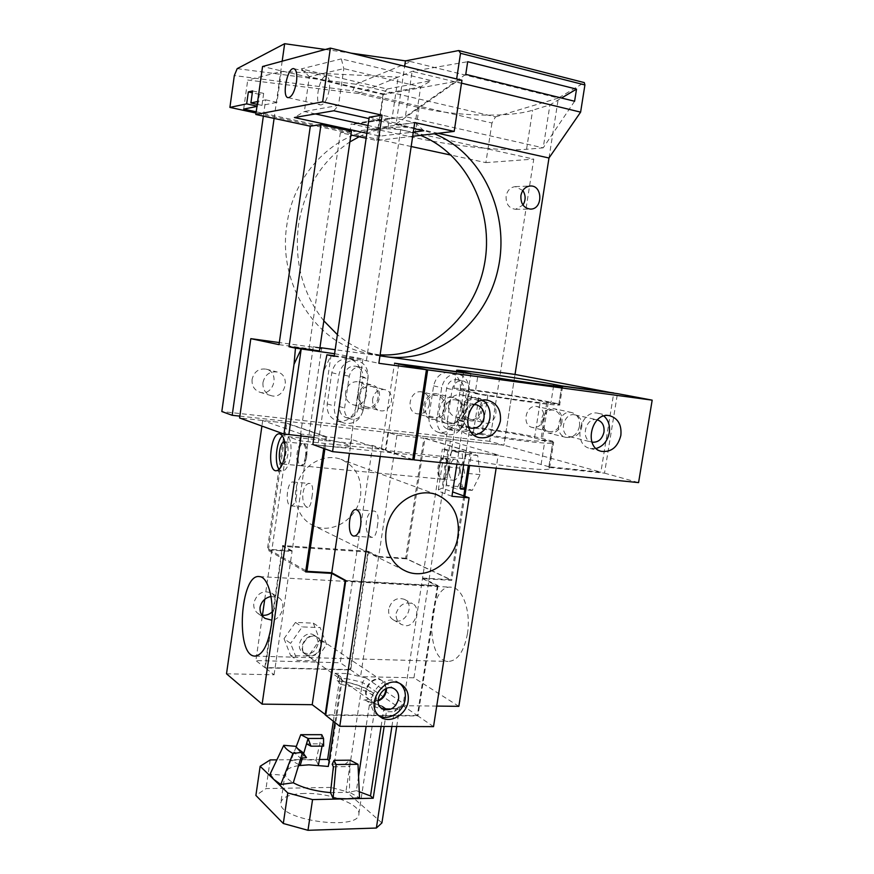 <?xml version="1.0" encoding="UTF-8"?>
<svg xmlns="http://www.w3.org/2000/svg" width="874" height="874" viewBox="0 0 874 874"><rect width="100%" height="100%" fill="white"/><g stroke="black" fill="none" stroke-linecap="round" stroke-linejoin="round"><path stroke-width="0.66" stroke-dasharray="4.37 3.28" d="M334.207 356.341L366.403 360.7L378.857 363.289M366.403 360.7L401.461 124.348L369.243 117.171M414.746 122.546L401.461 124.348M351.446 131.166L340.368 132.673L350.9 134.946M412.703 136.289L376.76 140.506L366.162 138.223M413.85 128.565L369.036 118.591M366.883 133.263L380.168 136.147L413.336 132.061M279.024 344.64L309.046 348.737L319.458 350.911M309.046 348.737L340.368 132.673M451.945 496.29L444.844 493.701C440.747 492.193 438.573 490.948 438.333 489.943L442.091 488.151L452.623 491.92M463.657 464.902L465.722 451.563L447.838 450.755L442.353 449.083L465.722 451.563M345.776 580.5L438.049 585.635L422.568 578.031L442.353 449.083M422.568 578.031L450.787 579.681L405.634 558.235L423.923 438.169L396.949 435.208L387.925 432.455L385.336 449.706L299.629 440.802L288.245 436.661L372.728 445.522L385.336 449.706M463.777 495.919L450.787 579.681M460.707 390.667L453.879 388.679C450.208 386.068 524.608 396.545 550.991 402.291L558.879 403.963L540.372 400.926C520.598 396.588 463.679 388.569 466.65 390.58L479.356 393.748L460.707 390.667L463.559 372.127M561.654 386.592L558.879 403.963M548.195 402.586L542.241 440.026L552.925 441.25L548.85 466.749L600.875 472.146L613.734 393.136M579.495 426.283C577.386 434.378 572.863 438.071 565.915 437.382C552.718 434.826 558.781 409.108 571.771 412.561C577.561 414.473 580.128 419.039 579.495 426.283M552.925 441.25L545.114 439.24C518.981 432.259 444.658 422.251 448.111 426.272L462.04 430.904L473.402 432.193L460.849 428.162C458.052 425.092 514.906 432.739 534.495 438.027L542.241 440.026M456.894 464.225L462.04 430.904M473.402 432.193L479.356 393.748M468.005 392.284L470.868 373.766M380.234 456.457L394.524 363.213M462.04 412.091C459.79 420.678 454.819 424.513 447.127 423.584C432.794 420.492 439.447 393.77 453.573 397.703C459.811 399.8 462.641 404.596 462.04 412.091M372.728 445.522L340.259 662.754L255.885 660.547L262.44 615.252M264.735 599.356L288.245 436.661M284.028 638.697L290.616 655.555L308.456 656.057L319.731 639.91L313.318 623.14L295.467 622.419L284.028 638.697L290.616 643.373L297.247 660.394L315.252 660.875L326.636 644.542L320.179 627.598L302.175 626.909L290.616 643.373M360.569 495.722C362.175 478.111 355.598 465.962 340.871 459.276C325.379 453.475 305.824 462.991 298.558 480.219C291.097 497.382 297.75 518.118 312.717 525.252C331.716 535.292 357.837 518.861 360.569 495.722M396.949 435.208L378.671 556.487L368.009 551.254L350.256 669.604L340.259 662.754M548.85 466.749L541.093 464.509C526.377 460.205 493.624 454.458 470.42 452.033L423.923 438.169M256.202 111.817L349.939 132.083L388.122 126.927L533.763 159.112L489.724 441.304L503.905 445.237L515.015 374.443L503.905 445.237L387.925 432.455M239.847 416.133L503.905 445.237L600.875 472.146M372.641 398.937C372.193 404.815 374.443 408.671 379.382 410.507C391.323 414.265 397.036 392.065 384.757 389.618C378.453 388.952 374.411 392.055 372.641 398.937M478.406 411.807C477.925 417.564 480.034 421.268 484.709 422.94C495.776 426.228 500.966 404.848 489.593 402.772C483.814 402.248 480.088 405.263 478.406 411.807M462.565 408.092C462.04 414.538 464.411 418.712 469.677 420.591C482.186 424.316 488.009 400.303 475.15 397.965C468.639 397.386 464.444 400.762 462.565 408.092M448.526 404.673C448.023 410.998 450.372 415.095 455.562 416.953C467.918 420.623 473.621 397.047 460.926 394.742C454.513 394.163 450.372 397.473 448.526 404.673M463.81 408.245C465.471 401.822 469.141 398.872 474.844 399.396C486.075 401.45 480.984 422.426 470.059 419.181C465.438 417.543 463.362 413.894 463.81 408.245M358.176 395.321C357.684 401.909 360.219 406.224 365.769 408.289C379.24 412.572 385.653 387.63 371.778 384.888C364.698 384.134 360.164 387.619 358.176 395.321M345.58 392.011C345.11 398.468 347.612 402.717 353.085 404.749C366.359 408.956 372.652 384.484 358.974 381.785C351.993 381.042 347.524 384.451 345.58 392.011M359.531 395.485C361.268 388.733 365.245 385.696 371.45 386.363C383.566 388.777 377.961 410.551 366.184 406.847C361.323 405.044 359.105 401.253 359.531 395.485M412.757 459.757L381.599 449.378M470.42 452.033L468.355 465.383M447.838 450.755L442.091 488.151M429.484 404.138C427.604 411.348 423.398 414.56 416.876 413.763C404.673 411.151 410.256 388.69 422.273 392.044C427.561 393.824 429.964 397.856 429.484 404.138M444.724 407.95C445.227 401.537 442.79 397.43 437.426 395.616C425.223 392.197 419.52 415.139 431.909 417.783C438.529 418.58 442.801 415.303 444.724 407.95M543.792 418.122C542.033 424.928 538.187 428.031 532.277 427.441C521.013 425.256 526.093 403.602 537.182 406.563C542.109 408.18 544.305 412.036 543.792 418.122M560.649 422.044C561.184 415.838 558.956 411.916 553.974 410.267C542.743 407.262 537.543 429.353 548.959 431.548C554.946 432.149 558.847 428.981 560.649 422.044M446.133 408.114C443.937 416.537 439.043 420.285 431.461 419.356C417.346 416.308 423.846 390.154 437.776 394.021C443.916 396.086 446.701 400.784 446.133 408.114M561.938 422.197C559.873 430.139 555.416 433.755 548.555 433.067C535.533 430.532 541.465 405.328 554.291 408.737C560.005 410.616 562.55 415.106 561.938 422.197M319.939 347.601L313.296 346.683L299.629 440.802M379.972 355.86L335.179 349.698M350.256 669.604L264.833 667.561L255.885 660.547M264.833 667.561L282.542 545.551L292.135 550.86L321.643 348.387M313.296 346.683L319.873 348.027M296.515 496.061C295.368 502.419 293.478 505.707 290.834 505.904C284.673 505.707 287.011 480.722 293.063 482.011C296.133 483.344 297.28 488.031 296.515 496.061M377.284 526.672C378.923 517.79 378.038 512.601 374.618 511.115C365.07 509.455 362.95 534.495 371.559 537.149L372.39 537.401C374.826 537.171 376.454 533.588 377.284 526.672M311.887 497.35C313.384 489.418 312.794 484.808 310.106 483.53C302.011 482.055 299.968 504.932 307.277 507.106L307.888 507.281C309.855 507.029 311.188 503.719 311.887 497.35M368.009 551.254L282.542 545.551M320.791 646.192C317.972 654.604 312.925 657.335 305.649 654.386C296.024 648.235 308.009 630.525 317.196 637.266C320.037 639.331 321.228 642.303 320.791 646.192M433.526 726.633L417.936 715.948L325.696 715.26M438.049 585.635L417.936 715.948M386.483 688.373L382.55 680.999C372.685 673.745 359.596 693.432 369.942 700.03L378.103 700.97M447.947 470.343C448.602 463.438 447.291 459.385 444.003 458.173C437.404 456.862 435.121 478.832 441.818 479.16C444.757 479.028 446.8 476.09 447.947 470.343M292.135 550.86L268.526 549.32L286.738 423.136L239.585 417.969M319.851 348.136L279.319 342.564M405.634 558.235L378.671 556.487M286.738 423.136L326.658 436.782L351.512 439.425L381.293 449.345M351.512 439.425L349.458 453.344M326.658 436.782L324.888 448.854M268.526 549.32L305.813 570.678M306.741 456.425C305.638 462.477 303.813 465.602 301.279 465.798C295.521 465.558 297.947 442.473 303.606 443.719C306.403 444.921 307.451 449.149 306.741 456.425M317.961 644.258C315.143 652.638 310.117 655.358 302.874 652.419C293.282 646.279 305.212 628.657 314.378 635.376C317.196 637.43 318.398 640.402 317.961 644.258M378.934 715.675L377.47 714.757C360.307 703.625 382.2 670.675 398.686 682.638L400.139 683.73M290.616 655.555L297.247 660.394M308.456 656.057L315.252 660.875M319.731 639.91L326.636 644.542M313.318 623.14L320.179 627.598M295.467 622.419L302.175 626.909M334.589 353.73L362.961 358.919L334.294 355.751M312.848 444.495L317.928 445.019L331.049 355.281L323.533 371.352M313.875 437.459C335.332 440.813 347.393 443.697 350.059 446.09C349.13 447.859 338.413 447.499 317.928 445.019M376.76 140.506L383.511 94.621L262.55 66.511M329.312 89.476C330.175 81.817 329.236 77.436 326.494 76.311C319.742 74.41 313.722 104.367 320.703 104.967C324.538 104.454 327.411 99.286 329.312 89.476M301.333 68.882L309.352 76.683L383.118 93.846L420.656 86.919L343.821 68.609L309.352 76.683L304.381 111.501L338.5 105.393L343.821 68.609L341.319 58.886L431.286 80.626L387.106 89.017L301.333 68.882L341.319 58.886M333.824 110.758L338.5 105.393L415.336 122.666L378.125 127.724L368.02 125.506M315.394 113.926L304.381 111.501L294.407 117.531M380.168 136.147L378.125 127.724L383.118 93.846L387.106 89.017M461.942 80.266L383.511 94.621M423.781 130.772L415.336 122.666L420.656 86.919L431.286 80.626M475.106 393.508L487.834 395.135C513.672 399.68 549.112 404.192 546.796 402.706L559.688 404.673C563.949 406.956 508.679 399.713 475.106 393.508L478.012 374.738M481.847 433.668L469.109 432.226C502.484 439.229 557.732 445.762 553.668 442.353L540.809 440.376C542.994 442.637 507.554 438.661 481.847 433.668L487.834 395.135M469.109 432.226L465.012 458.708C498.246 466.257 553.493 472.299 549.549 468.125L548.785 467.382L604.513 473.151L617.459 393.639M398.784 364.076L385.805 450.503L465.012 458.708M463.876 412.725C464.4 406.159 461.931 401.953 456.468 400.095C444.047 396.621 438.18 420.143 450.787 422.841C457.539 423.639 461.898 420.274 463.876 412.725M546.796 402.706L540.809 440.376M596.134 448.482L590.136 448.471C571.749 444.855 580.314 408.606 598.461 413.358L603.923 416.024M597.324 419.837L597.139 419.793C585.536 416.679 580.052 439.884 591.84 442.135L591.971 442.168M474.123 435.143L468.759 434.749C448.755 430.347 458.151 392.699 477.925 398.085L482.951 400.303M474.309 404.586C463.712 404.181 459.036 422.655 468.562 427.299M581.778 426.96C582.335 420.602 580.085 416.592 575.026 414.91C563.61 411.862 558.268 434.487 569.87 436.716C575.966 437.317 579.932 434.061 581.778 426.96M558.857 404.258L561.687 386.592M548.785 467.382L552.881 441.741M604.513 473.151L638.577 482.612M412.79 459.473L385.805 450.503M574.6 101.253L543.202 147.848L405.383 116.679L412.113 71.373L549.921 104.902L543.202 147.848L526.552 149.279C503.26 151.399 452.208 145.958 414.604 137.611L351.13 123.9L349.939 132.083M465.766 74.356L405.383 116.679L392.033 118.635L398.173 77.087L358.132 93.485L419.094 107.546C456.676 116.395 508.428 117.837 532.637 110.2L549.921 104.902L561.523 98.019M388.122 126.927L389.4 118.263L392.033 118.635L353.653 124.25M358.132 93.485L247.724 80.047L281.308 71.504L398.173 77.087L412.113 71.373L467.688 61.704M243.671 109.108L247.724 80.047M237.193 68.631L355.751 84.221L352.757 90.852L234.319 75.557M405.449 60.874L410.824 61.639L355.751 84.232L495.514 116.898L491.953 123.026L352.757 90.852M325.303 49.479L350.889 53.117M263.347 116.1L265.63 99.844L257.644 101.537M282.182 61.18L274.097 118.416M438.093 133.307L396.108 123.944L404.651 66.26M396.108 123.944L456.206 81.861L456.643 78.977M548.981 157.997L558.388 98.052L584.28 82.593M495.514 116.898L558.388 98.052L405.525 60.328M265.63 99.844L276.96 102.356L281.308 71.504M257.251 104.356L261.982 105.393L276.96 102.356M256.956 106.41L257.688 106.267L257 106.115M491.953 123.026L485.878 162.63L451.192 155.146M411.173 146.515L256.027 113.041M485.878 162.63L533.763 159.112M461.505 83.15L456.206 81.861M366.446 122.382L363.966 122.01L351.13 123.9M389.4 118.263L363.966 122.01M378.256 120.656L375.569 120.306M374.269 121.235L371.745 120.601M370.336 121.814L367.79 121.18M261.982 105.393L263.664 93.387L259.36 94.348L257.688 106.267M259.36 94.348L252.313 92.786M252.575 90.918L263.664 93.387M447.422 420.077L452.109 389.542C453.682 383.325 457.244 380.419 462.794 380.846C467.59 382.364 469.775 386.002 469.338 391.76L464.651 422.098C462.936 428.577 459.2 431.45 453.42 430.718C448.974 429.058 446.975 425.518 447.422 420.077L441.96 418.635L446.614 388.307C448.176 382.135 451.716 379.261 457.233 379.687C462.007 381.195 464.181 384.811 463.744 390.525L469.338 391.76M441.96 418.635C441.523 424.032 443.511 427.55 447.936 429.2C453.682 429.932 457.408 427.08 459.101 420.645L463.744 390.525M363.136 410.201C361.323 417.051 357.248 420.001 350.933 419.05C346.268 417.226 344.159 413.555 344.585 408.027L349.261 376.29C350.911 369.778 354.746 366.796 360.765 367.331C365.878 368.981 368.227 372.761 367.823 378.682L363.136 410.201L358.143 408.781C356.341 415.576 352.298 418.504 346.006 417.564C341.373 415.751 339.276 412.102 339.691 406.618L344.585 408.027M358.143 408.781L362.786 377.502L367.823 378.682M339.691 406.618L344.323 375.121C345.962 368.653 349.775 365.693 355.762 366.228C360.842 367.867 363.191 371.625 362.786 377.502M463.952 421.224L468.606 391.148C469.283 382.124 465.842 376.443 458.282 374.105C449.651 373.493 444.112 378.016 441.676 387.674L437.033 418.056C436.344 426.49 439.436 432.018 446.33 434.64C455.398 435.842 461.275 431.363 463.952 421.224L455.747 419.083L460.325 389.323C461.002 380.398 457.583 374.782 450.077 372.455C441.512 371.843 436.017 376.312 433.613 385.871L429.025 415.926C428.358 424.272 431.428 429.746 438.267 432.346C447.269 433.537 453.103 429.123 455.747 419.083M363.376 409.403L368.009 378.169C368.642 368.883 364.928 362.972 356.865 360.438C347.502 359.662 341.559 364.327 339.014 374.433L334.371 405.995C333.715 414.56 336.993 420.274 344.192 423.147C354.123 424.709 360.514 420.121 363.376 409.403L355.969 407.306L360.547 376.432C361.17 367.244 357.477 361.388 349.48 358.875C340.204 358.111 334.305 362.721 331.792 372.706L327.226 403.919C326.581 412.386 329.826 418.045 336.971 420.897C346.814 422.448 353.14 417.914 355.969 407.306M323.828 320.824C302.557 293.664 294.101 261.708 298.482 224.946C304.556 188.423 321.698 160.75 349.873 141.938M359.17 136.715C368.391 132.203 377.929 129.265 387.794 127.899C398.588 126.446 409.261 126.883 419.782 129.221L434.302 133.744M379.993 355.663C364.447 352.451 350.245 345.449 337.386 334.666M420.569 135.361L406.246 130.925C395.867 128.642 385.347 128.216 374.706 129.647C331.617 134.815 293.303 175.51 286.858 224.869C277.233 285.033 317.317 345.077 368.325 353.369L380.124 354.844M262.987 382.462C265.019 374.585 269.782 371.1 277.266 372.018C291.741 375.143 284.793 400.303 270.776 395.54C265.128 393.344 262.528 388.985 262.987 382.462M489.724 441.304L221.821 411.534M522.838 190.499L515.289 186.632C510.394 187.244 507.335 190.379 506.112 196.038C505.784 203.97 508.941 208.394 515.584 209.301L522.98 205.04M252.094 379.371C251.646 385.762 254.214 390.044 259.775 392.207C273.595 396.883 280.401 372.215 266.133 369.134C258.77 368.227 254.094 371.636 252.094 379.371M385.095 708.759L380.922 705.821L382.506 706.214L383.642 709.743L386.395 711.698L394.152 711.764L395.977 708.978L398.369 708.901L385.095 708.759L385.969 708.661L386.395 711.698L384.145 726.447M396.709 726.502L399.538 707.995L362.437 682.343L347.065 678.705L347.481 673.592L365.966 677.94L362.437 682.343L345.984 791.418L330.765 787.408L347.065 678.705L339.702 678.552L337.506 674.455L334.939 673.308L347.481 673.592M391.902 726.48L394.152 711.764L399.538 707.995L401.756 704.947L404.804 704.389L398.369 708.901M333.322 721.236L339.702 678.552L342.116 680.267L340.543 676.596L334.939 673.308M380.922 705.821L365.627 700.522C368.02 701.188 369.265 702.674 369.363 704.979L366.119 726.392M328.307 766.443L329.968 761.44L342.116 680.267L340.598 684.331L337.725 680.704L336.687 680.704L338.566 675.875M381.097 726.436L383.642 709.743L369.363 704.979C373.843 703.767 376.104 702.073 376.148 699.91C374.094 693.552 362.24 688.362 340.598 684.331L334.884 722.47M358.558 776.32L356.384 790.631L349.382 792.27L359.531 797.809M330.536 792.642L349.382 792.27L350.048 760.183L345.143 764.127L349.851 766.596L350.048 760.183M298.547 765.624C290.015 767.044 285.536 769.688 285.121 773.534L285.448 775.402C286.366 777.849 288.988 780.307 293.293 782.776M304.567 793.45C289.829 793.985 281.898 797.143 280.805 802.9C277.714 820.325 360.711 831.556 358.897 813.519C359.979 803.829 328.853 792.598 304.567 793.45M329.968 761.44L329.159 760.751M330.765 787.408L266.013 788.577L255.896 795.438M270.208 759.91L266.013 788.577M296.177 746.789L291.053 760.369L302.961 759.637L276.872 759.856M321.752 734.684L316.148 760.151L302.961 759.637L319.48 759.506M226.508 673.788L274.075 674.804L265.27 667.9L350.736 669.932L368.424 552.062L378.584 557.055L406.574 558.868L451.76 580.347L422.47 578.643L437.35 585.962L345.722 580.871M458.839 706.334L413.948 677.798L360.558 676.651L350.736 669.932M436.727 706.083L402.98 705.711L422.47 578.643M437.35 585.962L417.346 715.544L402.98 705.711M417.346 715.544L325.751 714.845M381.927 822.915L345.984 791.418M300.776 758.326L302.633 752.274M296.832 747.969L301.792 754.109L300.94 752.754L293.74 752.153L300.711 758.337M301.792 754.109L306.49 757.627M300.94 752.754L298.231 749.368M293.74 752.153L285.448 775.402L270.077 774.156M323.609 746.134L322.517 743.818L306.556 743.861M322.517 743.818L322.091 746.025M316.148 760.151L318.376 765.198M303.639 753.672L302.338 758.14M298.842 764.63L291.053 760.369M333.355 766.782L349.851 766.596M332.164 764.258L345.143 764.127M359.258 791.713L356.384 790.631M271.006 596.45L278.751 597.685C286.738 602.099 282.236 619.426 271.869 620.212M272.229 611.811C277.888 604.775 277.724 598.548 271.716 593.14C263.008 589.874 257.043 593.14 253.821 602.951C253.329 607.528 254.749 611.068 258.103 613.592L261.85 615.154M396.13 613.329C399.418 604.655 404.935 601.465 412.659 603.759C420.984 607.474 415.893 626.429 405.591 625.718L401.472 624.506C397.484 622.004 395.714 618.279 396.13 613.329M388.712 609.178C388.187 613.996 389.706 617.547 393.289 619.841C404.356 626.702 416.068 604.906 404.345 599.324C396.665 597.029 391.454 600.307 388.712 609.178M462.248 486.916L472.255 490.39L480.088 474.637L477.674 455.529L467.579 452.503L459.986 468.136L462.248 486.916L446.865 485.485L456.731 488.959L464.487 473.107L462.149 453.901L452.197 450.875L444.669 466.607L446.865 485.485M459.986 468.136L444.669 466.607M467.579 452.503L452.197 450.875M477.674 455.529L462.149 453.901M480.088 474.637L464.487 473.107M472.255 490.39L456.731 488.959M459.582 471.49C458.435 477.215 456.381 480.132 453.409 480.263C446.636 479.924 448.908 458.052 455.583 459.363C458.894 460.576 460.227 464.618 459.582 471.49M282.477 435.787L285.667 434.498C290.19 436.465 291.85 443.522 290.671 455.671C288.846 465.776 285.885 470.999 281.789 471.315L279.101 469.447M282.444 463.996L282.499 464.007C284.979 463.81 286.759 460.653 287.863 454.556C288.573 447.248 287.568 442.987 284.837 441.785L284.673 441.774M448.996 470.452C447.849 476.188 445.806 479.127 442.867 479.269C436.159 478.93 438.442 456.971 445.052 458.282C448.329 459.484 449.651 463.548 448.996 470.452M305.572 456.304C306.282 449.039 305.244 444.8 302.448 443.599C296.799 442.353 294.374 465.449 300.121 465.689C302.655 465.492 304.48 462.368 305.572 456.304M321.261 646.509C321.698 642.619 320.496 639.648 317.655 637.572C308.467 630.831 296.472 648.552 306.108 654.713C313.384 657.663 318.431 654.932 321.261 646.509M378.103 700.369L373.515 701.112L369.385 699.637C359.039 693.038 372.127 673.362 381.982 680.617C384.549 682.43 385.871 685.096 385.937 688.592M305.638 571.88L267.313 549.844L292.047 551.45L282.903 546.381L368.424 552.062M323.741 448.438L325.467 436.661L285.612 423.016L267.313 549.844M301.115 435.755L301.355 434.094L325.467 436.661M274.075 674.804L292.047 551.45M285.612 423.016L262.713 420.503L261.916 426.053M282.903 546.381L265.27 667.9M301.355 434.094L262.713 420.503M406.574 558.868L424.939 438.278L471.643 452.197L469.578 465.503M464.804 496.279L451.76 580.347M471.643 452.197L498.213 455.015L496.148 468.191M378.584 557.055L360.558 676.651M413.948 677.798L450.361 441.064L498.213 455.015M450.361 441.064L424.939 438.278M467.415 633.901C471.217 611.713 462.641 587.557 451.465 587.241C427.692 583.428 423.988 660.777 448.078 661.454C457.452 661.028 463.897 651.851 467.415 633.901M466.093 430.205L471.982 392.12M534.495 438.027L540.372 400.926M454.819 428.916L444.844 493.701M541.093 464.509L545.114 439.24M553.613 385.871L550.991 402.291M526.552 149.279L532.637 110.2M419.094 107.546L414.604 137.611M446.614 388.307L452.109 389.542M459.101 420.645L464.651 422.098M344.323 375.121L349.261 376.29M360.547 376.432L368.009 378.169M327.226 403.919L334.371 405.995M331.792 372.706L339.014 374.433M460.325 389.323L468.606 391.148M429.025 415.926L437.033 418.056M433.613 385.871L441.676 387.674M365.966 677.94L404.804 704.389M363.813 700.14C384.494 697.081 365.212 684.091 336.687 680.704M455.562 416.953L469.677 420.591M460.926 394.742L475.15 397.965M353.085 404.749L365.769 408.289M358.974 381.785L371.778 384.888M470.059 419.181L484.709 422.94M474.844 399.396L489.593 402.772M366.184 406.847L379.382 410.507M371.45 386.363L384.757 389.618M460.849 428.162L466.65 390.58M438.333 489.943L448.111 426.272M456.676 370.456L453.879 388.679M437.426 395.616L422.273 392.044M431.909 417.783L416.876 413.763M553.974 410.267L537.182 406.563M548.959 431.548L532.277 427.441M453.573 397.703L437.776 394.021M447.127 423.584L431.461 419.356M571.771 412.561L554.291 408.737M565.915 437.382L548.555 433.067M436.607 494.629L340.871 459.276M404.575 570.525L312.717 525.252M394.709 689.138L382.55 680.999M381.905 708.519L369.942 700.03M317.196 637.266L314.378 635.376M305.649 654.386L302.874 652.419M401.636 684.582L398.686 682.638M380.343 716.844L377.47 714.757M301.279 465.798L441.818 479.16M303.606 443.719L444.003 458.173M290.834 505.904L307.888 507.281M293.063 482.011L310.106 483.53M354.188 536.101L372.39 537.401M356.221 509.618L374.618 511.115M350.059 446.09L362.961 358.919M288.147 97.691L320.703 104.967M294.025 68.707L326.494 76.311M609.954 415.806L598.461 413.358M601.52 451.366L590.136 448.471M488.358 400.456L477.925 398.085M479.072 437.601L468.759 434.749M569.87 436.716L591.84 442.135M575.026 414.91L597.139 419.793M450.787 422.841L470.671 428.151M456.468 400.095L476.505 404.815M549.549 468.125L553.668 442.353M562.583 386.537L559.688 404.673M457.233 379.687L462.794 380.846M447.936 429.2L453.42 430.718M346.006 417.564L350.933 419.05M355.762 366.228L360.765 367.331M336.971 420.897L344.192 423.147M349.48 358.875L356.865 360.438M438.267 432.346L446.33 434.64M450.077 372.455L458.282 374.105M368.325 353.369L380.266 355.718M374.706 129.647L387.794 127.899M259.775 392.207L270.776 395.54M266.133 369.134L277.266 372.018M515.584 209.301L530.474 209.105M515.289 186.632L530.223 186.009M385.598 708.563L397.375 708.683M395.977 708.978L401.756 704.947M382.506 706.214L385.969 708.661M337.506 674.455L340.543 676.596M365.627 700.522L381.872 705.908M358.897 813.519L376.148 699.91C378.934 693.519 361.53 683.599 337.725 680.704M285.121 773.534L280.805 802.9M258.103 613.592L264.964 618.377M271.716 593.14L278.751 597.685M393.289 619.841L401.472 624.506M404.345 599.324L412.659 603.759M276.108 470.791L281.789 471.315M279.789 433.875L285.667 434.498M442.867 479.269L453.409 480.263M445.052 458.282L455.583 459.363M282.499 464.007L300.121 465.689M284.837 441.785L302.448 443.599M381.982 680.617L317.655 637.572M369.385 699.637L306.108 654.713M255.427 656.112L448.078 661.454M259.48 576.611L451.465 587.241"/><path stroke-width="1.31" d="M412.703 136.289L454.196 131.406L414.746 122.546L378.857 363.289L426.425 369.713L394.524 363.213L470.889 373.569L456.676 370.456C452.896 368.533 527.339 379.24 553.843 384.385L561.764 385.893L561.654 386.592M369.243 117.171L382.08 115.193L332.568 451.639L312.848 444.495L323.533 371.352L326.92 354.8L334.207 356.341L369.243 117.171M279.319 342.564L250.816 338.653L279.024 344.64L310.314 126.206L255.831 114.483L322.648 101.832L382.08 115.193M310.314 126.206L320.998 124.567L351.446 131.166L319.458 350.911L289.032 346.76L295.467 348.125L294.025 364.283L283.952 434.039L239.585 417.969L250.816 338.653M366.162 138.223L350.9 134.946M369.036 118.591L333.824 110.758L294.407 117.531L366.883 133.263M413.336 132.061L423.781 130.772L413.85 128.565M426.425 369.713L412.757 459.757L332.568 451.639M454.196 131.406L461.942 80.266L330.372 48.103L262.55 66.511L255.831 114.483M322.648 101.832L330.372 48.103M452.623 491.92L469.087 497.819L451.945 496.29L456.894 464.225M464.728 488.763L460.019 488.369L464.728 488.763L468.355 465.383M460.019 488.369L463.657 464.902M464.881 488.817L463.777 495.919M613.734 393.136L515.015 374.443L379.972 355.86M561.764 385.893L613.756 392.95M469.087 497.819L433.526 726.633L339.767 726.294L380.234 456.457M408.136 701.123C406.53 714.779 389.87 724.317 380.343 716.844C363.136 705.679 385.106 672.576 401.636 684.582C406.836 688.319 408.999 693.836 408.136 701.123M458.02 535.981C460.019 515.846 452.874 502.069 436.607 494.629C419.487 488.205 397.594 499.371 389.301 519.232C380.802 538.996 387.99 562.638 404.575 570.525C425.594 581.647 454.709 562.419 458.02 535.981M262.44 615.252L264.735 599.356M335.179 349.698L319.939 347.601M319.873 348.027L321.643 348.387L319.851 348.136M339.767 726.294L325.696 715.26L345.776 580.5L331.759 572.754L349.458 453.344M378.103 700.97C382.615 699.134 385.368 695.726 386.363 690.755L386.483 688.373M360.667 525.416C359.378 532.342 357.138 535.904 353.97 536.079C346.443 535.806 348.802 508.133 356.221 509.618C360.022 511.159 361.508 516.425 360.667 525.416M324.888 448.854L306.916 571.312L331.759 572.754M305.813 570.678L306.916 571.312M398.555 699.036C399.068 694.688 397.79 691.389 394.709 689.138C384.713 681.786 371.417 701.844 381.905 708.519C389.837 711.665 395.387 708.497 398.555 699.036M400.139 683.73C404.312 687.576 405.984 692.711 405.165 699.124C403.624 711.917 388.668 721.454 378.934 715.675M320.998 124.567L289.032 346.76M295.467 348.125L334.589 353.73M334.294 355.751L326.92 354.8M313.875 437.459L288.846 434.553L301.213 348.977L294.025 364.283M288.846 434.553L283.952 434.039M296.483 81.927C297.357 74.192 296.483 69.767 293.861 68.675C287.404 66.839 281.461 97.167 288.147 97.691C291.829 97.123 294.604 91.868 296.483 81.927M368.02 125.506L315.394 113.926M561.687 386.592L562.605 386.406C566.953 388.143 511.683 380.551 478.012 374.738L398.784 364.076M603.923 416.024C608.424 420.143 610.205 425.714 609.287 432.75C607.528 441.075 603.147 446.319 596.134 448.482M620.846 435.438C617.809 447.062 611.363 452.371 601.52 451.366C582.98 447.717 591.665 411.02 609.954 415.806C618.158 418.493 621.796 425.037 620.846 435.438M591.971 442.168C598.1 442.681 602.11 439.327 603.967 432.117C604.557 425.714 602.35 421.629 597.324 419.837M482.951 400.303C488.468 404.575 490.773 410.627 489.844 418.46C487.79 427.932 482.546 433.504 474.123 435.143M500.376 421.071C497.12 433.449 490.019 438.966 479.072 437.601C458.883 433.165 468.409 395.004 488.358 400.456C497.262 403.417 501.261 410.288 500.376 421.071M468.562 427.299L470.671 428.151C477.543 428.959 481.989 425.496 484.021 417.761C484.567 411.02 482.066 406.705 476.505 404.815L474.309 404.586M398.795 363.999L427.67 369.877L414.003 459.877L638.577 482.612L652.179 400.15L617.459 393.639L561.764 386.089M414.003 459.877L412.79 459.473M427.67 369.877L652.179 400.15M256.202 111.817L243.671 109.108L256.956 106.41M257 106.115L246.665 103.864L229.906 107.404L234.319 75.557L237.193 68.631L284.651 43.7L325.303 49.479M350.889 53.117L405.449 60.874L458.73 50.539L460.522 53.303L584.914 84.953L584.28 82.593L458.73 50.539M246.665 103.864L248.336 91.901L252.575 90.918L250.882 102.968L257.251 104.356M257.644 101.537L250.882 102.968M274.097 118.416L232.189 415.292L221.821 411.534L263.347 116.1M284.651 43.7L282.182 61.18M404.651 66.26L405.449 60.874M456.643 78.977L460.522 53.303M451.192 155.146L411.173 146.515M256.027 113.041L229.906 107.404M561.523 98.019L576.523 89.126L574.6 101.253L465.766 74.356L467.688 61.704L576.523 89.126M584.914 84.953L580.609 112.145L461.505 83.15M515.015 374.443L548.981 157.997L580.609 112.145M548.981 157.997L438.093 133.307M252.313 92.786L248.336 91.901M349.873 141.938L359.17 136.715M434.302 133.744C482.961 153.42 510.34 214.622 498.027 269.116C486.206 323.741 436.771 363.682 385.805 356.658L379.993 355.663M337.386 334.666L323.828 320.824M380.124 354.844C429.32 357.674 474.669 317.175 484.414 264.451C494.564 211.836 467.372 154.174 420.569 135.361M520.904 195.59C522.149 189.833 525.263 186.632 530.223 186.009C542.863 184.927 543.093 209.432 530.474 209.105C523.745 208.176 520.554 203.675 520.904 195.59M239.847 416.133L232.189 415.292M522.98 205.04C525.886 200.124 525.831 195.273 522.838 190.499M334.884 722.47L328.307 766.443L308.817 764.837L298.547 765.624M366.119 726.392L358.558 776.32M300.776 758.326L306.49 757.627L302.633 752.274L293.293 782.776C302.972 787.955 315.394 791.243 330.536 792.642L333.081 798.399L347.164 798.814L359.531 797.809L358.012 764.302L350.048 760.183L334.065 760.325L336.075 764.531L333.081 798.399M329.159 760.751L327.608 759.44L333.322 721.236M276.872 759.856L270.208 759.91L260.146 766.279L255.896 795.438L283.296 823.494L307.987 830.3L312.564 799.59L287.797 792.958L283.296 823.494M319.48 759.506L327.608 759.44M496.148 468.191L458.839 706.334L436.727 706.083M325.751 714.845L312.215 704.695L262.124 704.138L301.115 435.755M261.916 426.053L226.508 673.788L262.124 704.138M287.797 792.958L260.146 766.279M391.902 726.48L376.366 828.039L381.927 822.915L396.709 726.502M376.366 828.039L307.987 830.3M384.145 726.447L373.198 798.235L312.564 799.59M302.633 752.274L296.832 747.969L295.805 746.33L283.777 745.304L270.077 774.156L273.649 779.302L280.805 784.481L292.943 753.443L302.633 752.274M298.231 749.368L295.805 746.33M283.777 745.304C284.858 747.991 287.907 750.7 292.943 753.443M293.293 782.776L280.805 784.481M323.555 738.454L323.609 746.134L310.969 746.178L308.063 738.464L323.555 738.454L321.752 734.684L300.743 734.684L308.063 738.464L303.639 753.672M310.969 746.178L306.556 743.861L308.063 738.464M322.091 746.025L318.376 765.198M302.338 758.14L300.23 765.384L298.842 764.63M300.743 734.684L296.177 746.789M330.536 792.642L333.355 766.782L332.164 764.258L334.065 760.325M336.075 764.531L358.012 764.302M381.097 726.436L370.51 795.952L373.198 798.235M370.51 795.952L359.258 791.713M271.869 620.212L264.975 618.377C261.304 615.657 259.676 611.942 260.091 607.244C261.435 601.421 265.073 597.827 271.006 596.45M261.85 615.154C265.652 615.766 269.116 614.651 272.229 611.811M279.101 469.447C274.086 463.22 276.326 440.889 282.477 435.787M284.738 455.081C282.925 465.219 279.975 470.441 275.911 470.78C266.646 470.387 270.711 431.854 279.789 433.875C284.279 435.842 285.929 442.921 284.738 455.081M284.673 441.774C279.232 441.064 276.971 463.624 282.444 463.996M385.937 688.592L385.795 690.362C384.877 695.07 382.309 698.413 378.103 700.369M345.722 580.871L331.672 573.388L305.638 571.88L323.741 448.438M331.672 573.388L312.215 704.695M325.161 714.845L345.132 580.839M469.578 465.503L464.804 496.279M271.159 626.396C267.783 645.668 262.266 655.566 254.64 656.09C235.095 655.5 240.295 572.885 259.48 576.611C268.569 576.785 274.884 602.557 271.159 626.396M553.843 384.385L553.613 385.871M380.266 355.718L381.009 355.871M254.64 656.09L255.427 656.112"/></g></svg>

